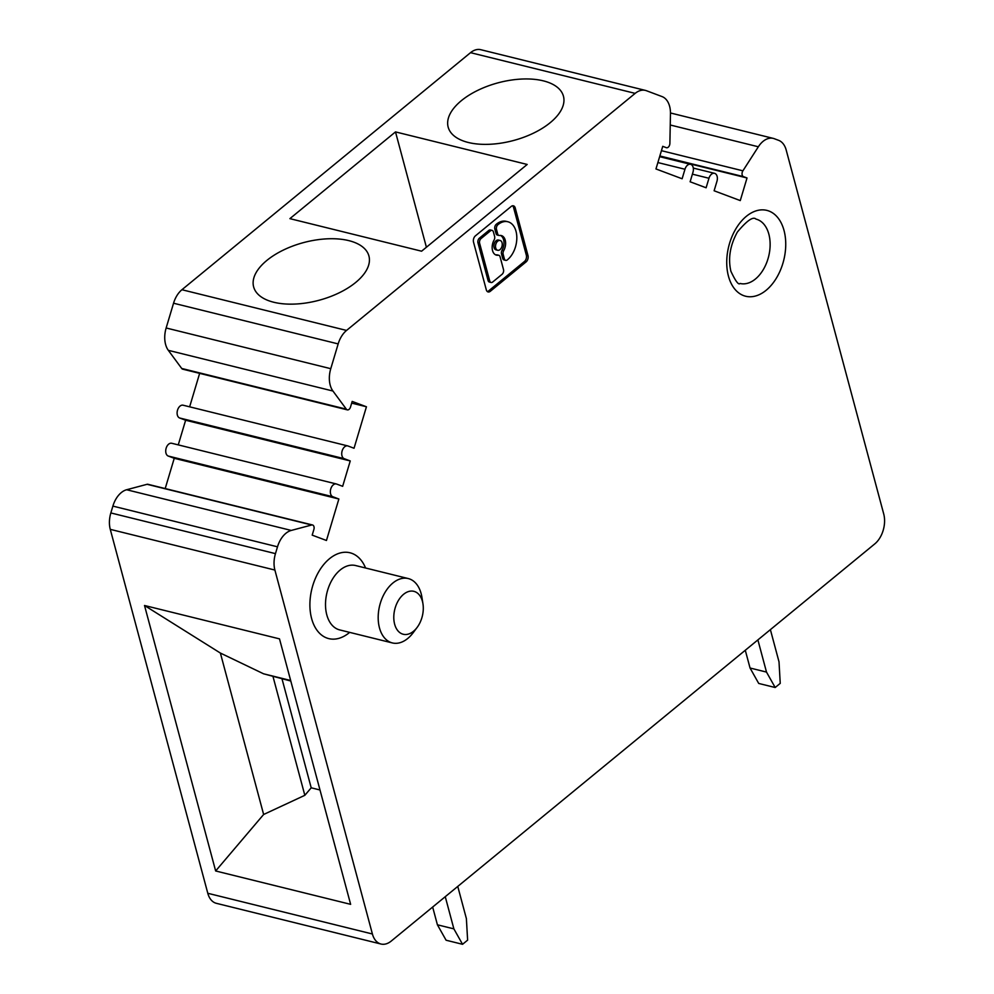 <?xml version="1.0" encoding="UTF-8"?>
<svg xmlns="http://www.w3.org/2000/svg" width="994" height="994" viewBox="0 0 994 994"><rect width="100%" height="100%" fill="white"/><g stroke="black" fill="none" stroke-linecap="round" stroke-linejoin="round"><path stroke-width="1.49" d="M273.772 302.251A59.677 29.857 -15 0 0 339.24 292.783A59.677 29.857 -15 0 0 368.923 255.992A59.677 29.857 -15 0 0 348.795 240.623A59.677 29.857 -15 0 0 283.315 250.09A59.677 29.857 -15 0 0 253.632 286.881A59.677 29.857 -15 0 0 273.772 302.251M178.261 444.877L185.63 420.238L179.628 417.989L344.247 458.694A6.635 4.249 -76.1 0 1 341.973 455.774A6.635 4.249 -76.1 0 1 343.054 448.741A6.635 4.249 -76.1 0 1 347.738 445.908A6.635 4.249 -76.1 0 1 348.037 446.008L354.038 448.257L366.438 406.77L352.187 401.414L350.497 407.068A3.752 2.41 -76.1 0 1 347.328 409.863A3.752 2.41 -76.1 0 1 346.334 409.168L332.94 391.027A22.104 14.177 -76.1 0 1 330.194 385.1A22.104 14.177 -76.1 0 1 330.766 368.687L338.171 343.912A22.104 14.177 -76.1 0 1 346.546 330.43L635.154 93.374A22.104 14.177 -76.1 0 1 645.417 90.404A22.104 14.177 -76.1 0 1 646.435 90.715L662.041 96.58A22.104 14.177 -76.1 0 1 669.621 106.308A22.104 14.177 -76.1 0 1 670.465 113.788L669.881 143.409A3.752 2.41 -76.1 0 1 666.477 147.721A3.752 2.41 -76.1 0 1 666.303 147.671L662.737 146.329L655.965 168.955L682.12 178.771L684.965 169.253A6.635 4.249 -76.1 0 1 690.557 164.321A6.635 4.249 -76.1 0 1 693.141 167.34A6.635 4.249 -76.1 0 1 692.967 172.26L690.122 181.778L706.113 187.779L708.958 178.261A6.635 4.249 -76.1 0 1 714.549 173.329A6.635 4.249 -76.1 0 1 717.121 176.336A6.635 4.249 -76.1 0 1 716.96 181.268L714.114 190.773L740.269 200.589L747.028 177.976L743.462 176.634A3.752 2.41 -76.1 0 1 742.183 174.981A3.752 2.41 -76.1 0 1 742.903 170.819L661.432 150.678M347.328 409.863L182.71 369.172A3.752 2.41 -76.1 0 1 181.716 368.463L168.321 350.335A22.104 14.177 -76.1 0 1 165.588 344.396A22.104 14.177 -76.1 0 1 166.147 327.983L173.552 303.22A22.104 14.177 -76.1 0 1 181.927 289.726L470.535 52.67A22.104 14.177 -76.1 0 1 480.798 49.7L645.417 90.404M468.286 142.477A59.677 29.857 -15 0 0 533.766 133.01A59.677 29.857 -15 0 0 563.449 96.219A59.677 29.857 -15 0 0 543.32 80.849A59.677 29.857 -15 0 0 477.841 90.317A59.677 29.857 -15 0 0 448.157 127.108A59.677 29.857 -15 0 0 468.286 142.477M527.193 164.457L395.5 131.904L289.9 218.643L421.593 251.196L527.193 164.457M742.903 170.819L758.347 146.777A22.104 14.177 -76.1 0 1 773.32 138.402A22.104 14.177 -76.1 0 1 774.326 138.725L778.637 140.34A22.104 14.177 -76.1 0 1 786.204 150.069L883.728 513.997A22.104 14.177 -76.1 0 1 874.782 543.892L391.251 941.057A22.104 14.177 -76.1 0 1 381 944.027L216.381 903.322A22.104 14.177 -76.1 0 1 207.796 893.283L110.272 529.355A22.104 14.177 -76.1 0 1 110.843 512.941L112.881 506.108A22.104 14.177 -76.1 0 1 126.636 489.744L147.075 484.302A3.752 2.41 -76.1 0 1 147.907 484.289L312.526 524.981A3.752 2.41 -76.1 0 1 313.98 526.696A3.752 2.41 -76.1 0 1 313.88 529.479L312.191 535.132L326.454 540.487L338.867 499L174.248 458.296L168.247 456.047A6.635 4.249 -76.1 0 1 165.973 453.127A6.635 4.249 -76.1 0 1 167.054 446.095A6.635 4.249 -76.1 0 1 171.738 443.274A6.635 4.249 -76.1 0 1 172.037 443.361M312.526 524.981A3.752 2.41 -76.1 0 0 311.694 524.994L291.254 530.436A22.104 14.177 -76.1 0 0 277.5 546.812L275.462 553.633A22.104 14.177 -76.1 0 0 274.891 570.047L372.402 933.987L207.796 893.283M185.63 420.238L350.248 460.943L342.657 486.314L336.655 484.066A6.635 4.249 -76.1 0 0 336.357 483.966A6.635 4.249 -76.1 0 0 331.673 486.787A6.635 4.249 -76.1 0 0 330.592 493.832A6.635 4.249 -76.1 0 0 332.866 496.751L338.867 499M179.628 417.989A6.635 4.249 -76.1 0 1 177.354 415.07A6.635 4.249 -76.1 0 1 178.435 408.037A6.635 4.249 -76.1 0 1 183.12 405.217A6.635 4.249 -76.1 0 1 183.418 405.303M344.247 458.694L350.248 460.943M165.203 488.563L174.248 458.296M490.278 291.317A4.659 2.994 103.9 0 1 488.116 291.938A4.659 2.994 103.9 0 1 486.302 289.826L473.529 242.163A4.659 2.994 103.9 0 1 475.418 235.851L511.239 206.429A4.659 2.994 103.9 0 1 513.401 205.808A4.659 2.994 103.9 0 1 515.215 207.92L527.988 255.582A4.659 2.994 103.9 0 1 526.099 261.894L490.278 291.317L488.626 290.907L524.459 261.484A4.659 2.994 103.9 0 0 526.335 255.185L527.988 255.582M526.335 255.185L513.563 207.51A4.659 2.994 103.9 0 0 512.531 205.783M487.333 291.553A4.659 2.994 103.9 0 0 488.626 290.907M503.163 254.327L504.343 258.763A3.491 2.236 103.9 0 0 505.697 260.353L504.057 259.943A3.491 2.236 103.9 0 1 502.703 258.365L501.51 253.93L503.163 254.327A3.491 2.236 103.9 0 1 503.685 250.687L502.045 250.277A10.102 6.473 103.9 0 0 503.585 239.74A10.102 6.473 103.9 0 0 500.467 235.441M505.697 260.353A3.491 2.236 103.9 0 0 507.325 259.881L507.499 259.745A21.023 13.481 103.9 0 0 516.01 231.304A21.023 13.481 103.9 0 0 507.835 221.749L506.194 221.339A21.023 13.481 103.9 0 0 496.428 224.172L496.254 224.309A3.491 2.236 103.9 0 0 494.838 229.042L496.031 233.478A3.491 2.236 103.9 0 0 497.385 235.056L499.038 235.466A3.491 2.236 103.9 0 0 499.622 235.491A10.102 6.473 103.9 0 1 501.311 235.566A10.102 6.473 103.9 0 1 505.225 240.15A10.102 6.473 103.9 0 1 503.685 250.687M502.045 250.277A3.491 2.236 103.9 0 0 501.51 253.93M495.658 254.874A10.102 6.473 103.9 0 0 496.503 254.824A3.491 2.236 103.9 0 1 497.087 254.849L498.739 255.259A3.491 2.236 103.9 0 0 498.143 255.234L496.503 254.824M498.143 255.234A10.102 6.473 103.9 0 1 496.466 255.16A10.102 6.473 103.9 0 1 492.539 250.575A10.102 6.473 103.9 0 1 494.08 240.039A3.491 2.236 103.9 0 0 494.614 236.398L493.422 231.962A3.491 2.236 103.9 0 0 492.067 230.372A3.491 2.236 103.9 0 0 490.44 230.844L481.046 238.572L479.394 238.162A3.491 2.236 103.9 0 0 477.977 242.884L488.054 280.482A3.491 2.236 103.9 0 0 489.408 282.072L491.061 282.482A3.491 2.236 103.9 0 0 492.689 282.01L502.082 274.294A3.491 2.236 103.9 0 0 503.498 269.56L500.094 256.85A3.491 2.236 103.9 0 0 498.739 255.259M479.394 238.162L488.799 230.434A3.491 2.236 103.9 0 1 490.415 229.962L492.067 230.372M500.094 240.461L498.454 240.063A5.045 3.243 103.9 0 0 494.888 242.213A5.045 3.243 103.9 0 0 494.068 247.568A5.045 3.243 103.9 0 0 496.031 249.854L497.671 250.264A5.045 3.243 103.9 0 0 501.237 248.115A5.045 3.243 103.9 0 0 502.057 242.76A5.045 3.243 103.9 0 0 500.094 240.461A5.045 3.243 103.9 0 0 496.528 242.611A5.045 3.243 103.9 0 0 495.708 247.966A5.045 3.243 103.9 0 0 497.671 250.264M507.835 221.749A21.023 13.481 103.9 0 0 498.081 224.569L497.907 224.719A3.491 2.236 103.9 0 0 496.491 229.44L497.671 233.876A3.491 2.236 103.9 0 0 499.038 235.466M481.046 238.572A3.491 2.236 103.9 0 0 479.63 243.294L489.707 280.892A3.491 2.236 103.9 0 0 491.061 282.482M381 944.027A22.104 14.177 -76.1 0 1 372.402 933.987M199.645 373.359L189.643 406.819M770.387 629.637L779.01 661.818L780.24 683.363L775.183 687.513L766.498 672.081L750.048 668.018L758.72 683.45L775.183 687.513M757.888 639.912L766.498 672.081M745.289 650.262L750.048 668.018M445.262 896.7L453.873 928.868L462.558 944.3L467.615 940.15L466.385 918.605L457.762 886.424M462.558 944.3L446.095 940.225L437.41 924.805L453.873 928.868M432.663 907.05L437.41 924.805M659.73 156.381L747.028 177.976M215.648 870.968L350.633 904.341L279.5 638.869L144.515 605.495L215.648 870.968L263.634 814.484L220.382 653.058L144.515 605.495M290.795 681.027L263.584 673.808L220.382 653.058M273.027 676.628L304.835 795.312L263.634 814.484M304.835 795.312L311.209 787.807L282.01 678.852M311.209 787.807L319.993 789.981M395.5 131.904L426.401 247.245M417.145 627.4L413.206 632.669A33.15 21.272 -76.1 0 1 392.357 642.932A33.15 21.272 -76.1 0 1 379.472 627.873A33.15 21.272 -76.1 0 1 384.864 592.685A33.15 21.272 -76.1 0 1 408.261 578.558A33.15 21.272 -76.1 0 1 421.145 593.629A33.15 21.272 -76.1 0 1 421.941 597.357L422.959 603.855A22.104 14.177 -76.1 0 1 417.145 627.4A22.104 14.177 -76.1 0 1 394.643 624.195A22.104 14.177 -76.1 0 1 403.589 594.3A22.104 14.177 -76.1 0 1 422.438 601.37A22.104 14.177 -76.1 0 1 422.959 603.855M366.438 406.77L351.677 403.117M635.154 93.374L470.535 52.67M346.546 330.43L181.927 289.726M277.5 546.812L112.881 506.108M110.843 512.941L275.462 553.633M126.636 489.744L291.254 530.436M311.694 524.994L147.075 484.302M332.866 496.751L168.247 456.047M338.171 343.912L173.552 303.22M166.147 327.983L330.766 368.687M168.321 350.335L332.94 391.027M346.334 409.168L181.716 368.463M274.891 570.047L110.272 529.355M513.563 207.51L515.215 207.92M526.099 261.894L524.459 261.484M496.031 233.478L497.671 233.876M502.703 258.365L504.343 258.763M498.081 224.569L496.428 224.172M497.907 224.719L496.254 224.309M494.838 229.042L496.491 229.44M490.44 230.844L488.799 230.434M477.977 242.884L479.63 243.294M488.054 280.482L489.707 280.892M708.958 178.261L692.396 174.161M758.347 146.777L670.242 124.995M349.652 632.383A44.208 28.354 -76.1 0 1 311.607 618.516A44.208 28.354 -76.1 0 1 327.61 560.38A44.208 28.354 -76.1 0 1 365.568 568.009M784.03 230.484A44.208 28.354 -76.1 0 1 766.138 290.285A44.208 28.354 -76.1 0 1 728.44 276.133A44.208 28.354 -76.1 0 1 746.332 216.332A44.208 28.354 -76.1 0 1 784.03 230.484M743.462 176.634L659.854 155.959M263.584 673.808L290.658 680.492M768.847 234.149A33.15 21.272 -76.1 0 1 763.454 269.337A33.15 21.272 -76.1 0 1 740.045 283.464C738.579 285.241 735.523 281.165 730.888 271.238C727.931 258.353 730.093 245.294 737.374 232.049C746.941 220.593 753.129 216.27 755.962 219.09A33.15 21.272 -76.1 0 1 768.847 234.149M392.357 642.932L339.675 629.91A33.15 21.272 -76.1 0 1 326.79 614.839A33.15 21.272 -76.1 0 1 332.182 579.664A33.15 21.272 -76.1 0 1 355.591 565.536L408.261 578.558M684.965 169.253L657.879 162.556M336.357 483.966L171.738 443.274M773.32 138.402L670.478 112.981M347.738 445.908L183.12 405.217M714.549 173.329L693.29 168.073M690.557 164.321L659.643 156.679"/></g></svg>
